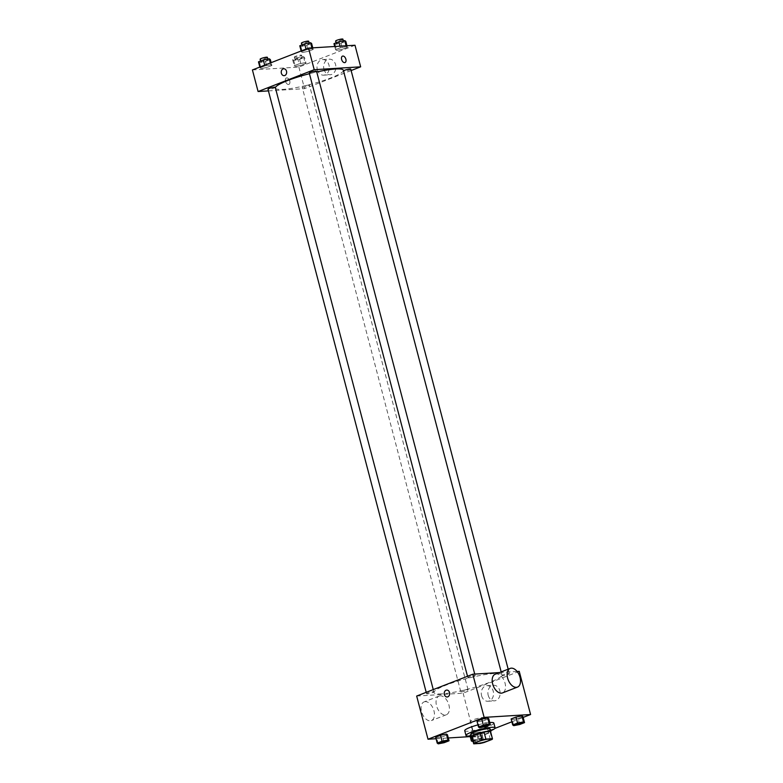 <?xml version="1.0" encoding="UTF-8"?>
<svg xmlns="http://www.w3.org/2000/svg" width="783" height="783" viewBox="0 0 783 783"><rect width="100%" height="100%" fill="white"/><g stroke="black" fill="none" stroke-linecap="round" stroke-linejoin="round"><path stroke-width="0.59" stroke-dasharray="3.92 2.94" d="M471.787 721.857A7.527 1.135 -14.7 0 1 470.123 721.583A7.527 1.135 -14.7 0 1 477.111 718.579A7.527 1.135 -14.7 0 1 484.687 717.766A7.527 1.135 -14.7 0 1 480.008 720.106A7.527 1.135 -14.7 0 1 471.787 721.857M473.725 743.83L471.836 736.637L478.354 736.235L480.243 743.429M490.579 731.723A9.709 1.468 -14.7 0 1 490.148 732.222L492.037 739.426M478.354 736.235A9.709 1.468 -14.7 0 0 482.269 735.286L490.148 732.222M471.875 736.901A10.032 1.507 165.3 0 0 481.565 735.531A10.032 1.507 165.3 0 0 490.667 731.968M490.256 729.12A10.032 1.507 -14.7 0 1 484.021 732.242A10.032 1.507 -14.7 0 1 473.069 734.581A10.032 1.507 -14.7 0 1 470.847 734.219M482.269 735.286L484.158 742.49M490.687 730.754A15.053 2.271 -14.7 0 1 471.268 735.854M493.848 723.052A15.053 2.271 -14.7 0 1 484.501 727.73A15.053 2.271 -14.7 0 1 468.068 731.234A15.053 2.271 -14.7 0 1 464.73 730.686M477.943 724.882A15.053 2.271 -14.7 0 1 489.767 722.562M479.558 727.779L477.992 721.779L476.935 721.055L477.992 721.779L483.904 720.624L488.768 718.735L483.904 720.624L485.48 726.614M513.756 725.665L512.18 719.675L511.123 718.941L512.18 719.675L518.092 718.51L522.956 716.621L518.092 718.51L519.667 724.51M436.053 738.721L448.287 737.968M470.24 736.617L474.459 736.353L494.905 728.396M511.876 721.799L523.161 717.404M438.255 743.85L436.679 737.85L435.632 737.126L436.679 737.85L442.601 736.695L447.455 734.797L442.601 736.695L444.167 742.685M480.596 731.958L474.674 733.123L469.82 735.012L470.877 735.746L476.788 734.581L481.643 732.692L480.596 731.958L474.674 733.123L469.82 735.012L470.877 735.746L476.788 734.581L481.643 732.692L480.596 731.958L482.162 737.958L472.815 740.454M441.769 693.885A35.118 5.295 -14.7 0 1 433.988 692.603A35.118 5.295 -14.7 0 1 466.619 678.577A35.118 5.295 -14.7 0 1 501.932 674.78A35.118 5.295 -14.7 0 1 480.116 685.683A35.118 5.295 -14.7 0 1 441.769 693.885M517.103 671.471L499.476 672.558M416.673 696.048L463.125 693.17L519.246 671.344M502.901 675.69A3.758 0.568 -14.7 0 1 502.069 675.553A3.758 0.568 -14.7 0 1 505.564 674.055A3.758 0.568 -14.7 0 1 509.351 673.644A3.758 0.568 -14.7 0 1 507.012 674.819A3.758 0.568 -14.7 0 1 502.901 675.69M468.714 677.804A3.758 0.568 -14.7 0 1 467.882 677.667A3.758 0.568 -14.7 0 1 471.376 676.16A3.758 0.568 -14.7 0 1 475.164 675.758A3.758 0.568 -14.7 0 1 472.824 676.923A3.758 0.568 -14.7 0 1 468.714 677.804M427.41 693.875A3.758 0.568 -14.7 0 1 426.578 693.738A3.758 0.568 -14.7 0 1 430.073 692.231A3.758 0.568 -14.7 0 1 433.851 691.829A3.758 0.568 -14.7 0 1 431.521 692.994A3.758 0.568 -14.7 0 1 427.41 693.875M467.206 689.578A3.758 0.568 165.3 0 0 463.105 690.459A3.758 0.568 165.3 0 0 460.766 691.624A3.758 0.568 165.3 0 0 464.544 691.223A3.758 0.568 165.3 0 0 468.048 689.715A3.758 0.568 165.3 0 0 467.206 689.578M463.125 693.17L474.459 736.353M488.201 695.314A7.81 6.137 -93.5 0 0 494.504 700.844A7.81 6.137 -93.5 0 0 500.151 692.671A7.81 6.137 -93.5 0 0 493.544 685.252A7.81 6.137 -93.5 0 0 488.201 695.314M495.218 674.222A10.032 6.019 -111.3 0 1 504.467 681.386A10.032 6.019 -111.3 0 1 502.49 692.916M440.212 695.813A10.032 6.019 68.7 0 0 439.097 696.048A10.032 6.019 68.7 0 0 437.129 707.587A10.032 6.019 68.7 0 0 446.369 714.752A10.032 6.019 68.7 0 0 448.659 704.113A10.032 6.019 68.7 0 0 440.212 695.813M425.247 701.627A10.032 6.019 68.7 0 0 424.132 701.871A10.032 6.019 68.7 0 0 422.154 713.411A10.032 6.019 68.7 0 0 431.404 720.575A10.032 6.019 68.7 0 0 433.694 709.936A10.032 6.019 68.7 0 0 425.247 701.627M481.584 695.725A7.81 6.137 -93.5 0 0 487.887 701.255A7.81 6.137 -93.5 0 0 493.535 693.082A7.81 6.137 -93.5 0 0 486.928 685.663A7.81 6.137 -93.5 0 0 481.584 695.725M446.731 690.077L446.731 690.077A3.445 2.711 86.5 0 1 449.648 693.356A3.445 2.711 86.5 0 1 447.152 696.968L447.152 696.968M343.346 70.264A35.118 5.295 -14.7 0 1 321.519 81.178A35.118 5.295 -14.7 0 1 283.182 89.37A35.118 5.295 -14.7 0 1 275.401 88.097A35.118 5.295 -14.7 0 1 275.381 87.765M309.432 73.7A35.118 5.295 -14.7 0 1 316.753 71.958M308.619 85.073A3.758 0.568 165.3 0 0 304.509 85.944A3.758 0.568 165.3 0 0 302.179 87.119A3.758 0.568 165.3 0 0 305.957 86.707A3.758 0.568 165.3 0 0 309.451 85.21A3.758 0.568 165.3 0 0 308.619 85.073M316.567 71.243A3.758 0.568 -14.7 0 1 314.237 72.418A3.758 0.568 -14.7 0 1 310.127 73.289A3.758 0.568 -14.7 0 1 309.295 73.162M275.264 87.314A3.758 0.568 -14.7 0 1 272.924 88.489A3.758 0.568 -14.7 0 1 268.823 89.36A3.758 0.568 -14.7 0 1 267.982 89.223M350.764 69.139A3.758 0.568 -14.7 0 1 348.425 70.304A3.758 0.568 -14.7 0 1 344.314 71.184A3.758 0.568 -14.7 0 1 343.483 71.047A3.758 0.568 -14.7 0 1 343.522 70.93M268.422 90.897L304.538 88.665L351.127 70.539M347.368 47.342L346.321 46.608L340.399 47.773L335.545 49.662L336.592 50.396L342.514 49.231L347.368 47.342L346.321 46.608L340.399 47.773L335.545 49.662L336.592 50.396L342.514 49.231L347.368 47.342L346.947 45.737M271.877 65.518L270.82 64.793L264.908 65.948L260.044 67.847L261.101 68.571L267.013 67.416L271.877 65.518L270.82 64.793L264.908 65.948L260.044 67.847L261.101 68.571L267.013 67.416L271.877 65.518L271.124 62.669M252.42 69.941L298.871 67.074L354.993 45.238M313.18 49.456L312.123 48.722L306.212 49.877L301.357 51.776L302.404 52.5L308.326 51.345L313.18 49.456L312.123 48.722L306.212 49.877L301.357 51.776L302.404 52.5L308.326 51.345L313.18 49.456L312.76 47.851M306.065 63.413L305.008 62.679L299.096 63.844L294.232 65.733L295.289 66.467L301.201 65.302L306.065 63.413L305.008 62.679L299.096 63.844L294.232 65.733L295.289 66.467L301.201 65.302L306.065 63.413L304.489 57.413L303.442 56.679L297.52 57.844L292.666 59.733L293.713 60.467L299.635 59.302L304.489 57.413M298.871 67.074L304.538 88.665M323.947 69.217A7.81 6.137 -93.5 0 0 330.25 74.747A7.81 6.137 -93.5 0 0 335.897 66.575A7.81 6.137 -93.5 0 0 329.291 59.156A7.81 6.137 -93.5 0 0 323.947 69.217M286.764 77.879A3.445 2.065 68.7 0 0 286.372 77.967A3.445 2.065 68.7 0 0 285.697 81.931A3.445 2.065 68.7 0 0 288.878 84.388A3.445 2.065 68.7 0 0 289.661 80.737A3.445 2.065 68.7 0 0 286.764 77.879A3.445 2.065 68.7 0 0 286.372 77.957A3.445 2.065 68.7 0 0 285.697 81.931A3.445 2.065 68.7 0 0 288.878 84.388A3.445 2.065 68.7 0 0 289.661 80.737A3.445 2.065 68.7 0 0 286.764 77.879M345 62.562L345 62.552A3.445 2.065 -111.3 0 1 344.608 62.64A3.445 2.065 -111.3 0 1 341.711 59.782A3.445 2.065 -111.3 0 1 342.494 56.131L342.494 56.131M317.33 69.628A7.81 6.137 -93.5 0 0 323.633 75.158A7.81 6.137 -93.5 0 0 329.281 66.986A7.81 6.137 -93.5 0 0 322.674 59.567A7.81 6.137 -93.5 0 0 317.33 69.628M283.73 68.777L283.73 68.777A3.445 2.711 86.5 0 1 286.647 72.056A3.445 2.711 86.5 0 1 284.16 75.667L284.16 75.667M295.768 59.665A3.758 0.568 -14.7 0 1 294.937 59.528A3.758 0.568 -14.7 0 1 298.431 58.03A3.758 0.568 -14.7 0 1 302.218 57.619A3.758 0.568 -14.7 0 1 299.879 58.784A3.758 0.568 -14.7 0 1 295.768 59.665M303.442 56.679L305.008 62.679M297.52 57.844L299.096 63.844M292.666 59.733L294.232 65.733M293.713 60.467L295.289 66.467M299.635 59.302L301.201 65.302M295.142 57.267A3.758 0.568 -14.7 0 1 294.31 57.13A3.758 0.568 -14.7 0 1 297.804 55.622A3.758 0.568 -14.7 0 1 301.592 55.221A3.758 0.568 -14.7 0 1 299.253 56.386A3.758 0.568 -14.7 0 1 295.142 57.267M333.969 43.662L335.026 44.396L340.938 43.231L345.802 41.342M337.082 43.594A3.758 0.568 -14.7 0 1 336.24 43.456A3.758 0.568 -14.7 0 1 339.744 41.959A3.758 0.568 -14.7 0 1 343.522 41.548A3.758 0.568 -14.7 0 1 341.182 42.713A3.758 0.568 -14.7 0 1 337.082 43.594M346.106 45.786L346.321 46.608M339.979 46.168L340.399 47.773M334.713 46.491L335.545 49.662M335.026 44.396L336.592 50.396M340.938 43.231L342.514 49.231M342.895 39.15A3.758 0.568 -14.7 0 1 340.556 40.315A3.758 0.568 -14.7 0 1 336.445 41.196A3.758 0.568 -14.7 0 1 335.613 41.059M258.478 61.847L259.525 62.581L265.437 61.417L270.301 59.528M261.581 61.779A3.758 0.568 -14.7 0 1 260.749 61.642A3.758 0.568 -14.7 0 1 264.243 60.134A3.758 0.568 -14.7 0 1 268.031 59.733A3.758 0.568 -14.7 0 1 265.691 60.898A3.758 0.568 -14.7 0 1 261.581 61.779M270.341 62.973L270.82 64.793M264.703 65.165L264.908 65.948M259.839 67.054L260.044 67.847M259.525 62.581L261.101 68.571M265.437 61.417L267.013 67.416M267.394 57.335A3.758 0.568 -14.7 0 1 265.065 58.5A3.758 0.568 -14.7 0 1 260.954 59.381A3.758 0.568 -14.7 0 1 260.122 59.244M299.781 45.776L300.838 46.51L306.75 45.345L311.605 43.456M302.884 45.708A3.758 0.568 -14.7 0 1 302.052 45.571A3.758 0.568 -14.7 0 1 305.546 44.063A3.758 0.568 -14.7 0 1 309.334 43.662A3.758 0.568 -14.7 0 1 306.995 44.827A3.758 0.568 -14.7 0 1 302.884 45.708M311.908 47.9L312.123 48.722M306.006 49.094L306.212 49.877M301.152 50.983L301.357 51.776M300.838 46.51L302.404 52.5M306.75 45.345L308.326 51.345M308.708 41.264A3.758 0.568 -14.7 0 1 306.368 42.429A3.758 0.568 -14.7 0 1 302.258 43.31A3.758 0.568 -14.7 0 1 301.426 43.173M473.118 741.609L483.219 738.682L482.162 737.958M474.498 740.943A3.758 0.568 -14.7 0 1 473.666 740.806A3.758 0.568 -14.7 0 1 477.16 739.299A3.758 0.568 -14.7 0 1 480.948 738.898A3.758 0.568 -14.7 0 1 478.609 740.062A3.758 0.568 -14.7 0 1 474.498 740.943A3.758 0.568 -14.7 0 1 473.676 740.826A3.758 0.568 -14.7 0 1 477.17 739.318A3.758 0.568 -14.7 0 1 480.948 738.907A3.758 0.568 -14.7 0 1 478.609 740.082A3.758 0.568 -14.7 0 1 474.508 740.963M474.674 733.123L476.25 739.113M469.82 735.012L470.074 735.981M470.877 735.746L472.443 741.736M476.788 734.581L478.364 740.581M481.643 732.692L483.219 738.682M522.251 722.836A3.758 0.568 -14.7 0 1 519.883 724.001A3.758 0.568 -14.7 0 1 515.801 724.872A3.758 0.568 -14.7 0 1 514.979 724.745M512.18 719.675L518.092 718.51M446.76 741.012A3.758 0.568 -14.7 0 1 444.392 742.186A3.758 0.568 -14.7 0 1 440.31 743.047A3.758 0.568 -14.7 0 1 439.478 742.92M436.679 737.85L442.601 736.695M488.063 724.941A3.758 0.568 -14.7 0 1 485.695 726.115A3.758 0.568 -14.7 0 1 481.614 726.976A3.758 0.568 -14.7 0 1 480.782 726.849M477.992 721.779L483.904 720.624M490.344 739.358L484.687 717.766M475.79 743.175L470.123 721.583M439.097 696.048L424.132 701.871M446.369 714.752L431.404 720.575M487.887 701.255L494.504 700.844M486.928 685.663L493.544 685.252M275.401 88.097L433.988 692.603M501.179 671.902L501.932 674.78M468.048 689.715L309.451 85.21M460.766 691.624L302.179 87.119M467.51 676.267L467.882 677.667M474.723 674.085L475.164 675.758M426.206 692.338L426.578 693.738M433.263 689.588L433.851 691.829M343.483 71.047L502.069 675.553M508.177 669.171L509.351 673.644M323.633 75.158L330.25 74.747M322.674 59.567L329.291 59.156M294.31 57.13L294.937 59.528M301.592 55.221L302.218 57.619M336.083 42.84L336.24 43.456M343.346 40.882L343.522 41.548M260.582 61.025L260.749 61.642M267.855 59.068L268.031 59.733M301.895 44.954L302.052 45.571M309.158 42.996L309.334 43.662"/><path stroke-width="1.17" d="M477.454 743.449A7.527 1.135 -14.7 0 1 475.79 743.175A7.527 1.135 -14.7 0 1 482.778 740.17A7.527 1.135 -14.7 0 1 490.344 739.358A7.527 1.135 -14.7 0 1 485.675 741.687A7.527 1.135 -14.7 0 1 477.454 743.449M484.158 742.49L492.037 739.426A9.709 1.468 -14.7 0 0 492.458 738.8A9.709 1.468 -14.7 0 0 492.409 738.702L485.891 739.103A9.709 1.468 -14.7 0 0 481.976 740.043L474.097 743.106A9.709 1.468 -14.7 0 0 473.676 743.733A9.709 1.468 -14.7 0 0 473.725 743.83L480.243 743.429A9.709 1.468 -14.7 0 0 484.158 742.49M481.976 740.043L480.087 732.849L472.208 735.912L474.097 743.106M471.836 736.637A9.709 1.468 -14.7 0 1 471.787 736.529A9.709 1.468 -14.7 0 1 472.208 735.912M480.087 732.849A9.709 1.468 -14.7 0 1 484.002 731.899L485.891 739.103M490.579 731.723A9.709 1.468 -14.7 0 0 490.579 731.606A9.709 1.468 -14.7 0 0 490.52 731.498L484.002 731.899M490.667 731.968A10.032 1.507 165.3 0 0 490.882 731.518A10.032 1.507 165.3 0 0 485.137 731.625A10.032 1.507 165.3 0 0 474.987 734.454A10.032 1.507 165.3 0 0 471.474 736.617A10.032 1.507 165.3 0 0 471.875 736.901M471.474 736.617L470.847 734.219A10.032 1.507 -14.7 0 1 474.351 732.046A10.032 1.507 -14.7 0 1 484.511 729.227A10.032 1.507 -14.7 0 1 490.256 729.12L490.882 731.518M490.52 731.498L492.409 738.702M471.268 735.854A15.053 2.271 -14.7 0 1 469.32 736.04A15.053 2.271 -14.7 0 1 465.993 735.491A15.053 2.271 -14.7 0 1 479.979 729.472A15.053 2.271 -14.7 0 1 495.11 727.847A15.053 2.271 -14.7 0 1 490.687 730.754M465.993 735.491L464.73 730.686A15.053 2.271 -14.7 0 1 477.943 724.882M489.767 722.562A15.053 2.271 -14.7 0 1 493.848 723.052L495.11 727.847M490.334 724.725L488.768 718.735L487.711 718.001L481.799 719.156L476.935 721.055L478.511 727.045L479.558 727.779L485.48 726.614L490.334 724.725L489.287 724.001L483.365 725.156L478.511 727.045M524.522 722.621L522.956 716.621L521.899 715.887L515.987 717.052L511.123 718.941L512.699 724.941L513.756 725.665L519.667 724.51L524.522 722.621L523.475 721.887L517.563 723.052L512.699 724.941M523.161 717.404L530.58 714.517L484.129 717.385L428.007 739.221L436.053 738.721M448.287 737.968L470.24 736.617M494.905 728.396L511.876 721.799M449.031 740.796L447.455 734.797L446.408 734.072L440.486 735.227L435.632 737.126L437.198 743.116L438.255 743.85L444.167 742.685L449.031 740.796L447.974 740.072L442.062 741.227L437.198 743.116M499.476 672.558L472.795 674.212L416.673 696.048L428.007 739.221M472.795 674.212L484.129 717.385M447.152 696.968A3.445 2.711 86.5 0 1 444.372 694.521A3.445 2.711 86.5 0 1 446.731 690.077A3.445 2.711 86.5 0 1 449.648 693.356A3.445 2.711 86.5 0 1 447.152 696.968A3.445 2.711 86.5 0 1 444.362 694.521A3.445 2.711 86.5 0 1 446.731 690.077M530.58 714.517L519.246 671.344L517.103 671.471M517.465 687.102L502.49 692.916A10.032 6.019 -111.3 0 1 501.374 693.161A10.032 6.019 -111.3 0 1 492.928 684.861A10.032 6.019 -111.3 0 1 495.218 674.222L510.183 668.398A10.032 6.019 -111.3 0 1 519.432 675.563A10.032 6.019 -111.3 0 1 517.465 687.102A10.032 6.019 -111.3 0 1 516.34 687.337A10.032 6.019 -111.3 0 1 507.893 679.037A10.032 6.019 -111.3 0 1 510.183 668.398M275.381 87.765A35.118 5.295 -14.7 0 1 309.432 73.7M316.753 71.958A35.118 5.295 -14.7 0 1 343.346 70.264L501.179 671.902M467.51 676.267L309.295 73.162A3.758 0.568 -14.7 0 1 312.789 71.654A3.758 0.568 -14.7 0 1 316.567 71.243L474.723 674.085M426.206 692.338L267.982 89.223A3.758 0.568 -14.7 0 1 271.486 87.725A3.758 0.568 -14.7 0 1 275.264 87.314L433.263 689.588M343.522 70.93A3.758 0.568 -14.7 0 1 347.319 69.452A3.758 0.568 -14.7 0 1 350.764 69.139L508.177 669.171M351.127 70.539L360.66 66.829L314.208 69.697L258.087 91.533L268.422 90.897M360.66 66.829L354.993 45.238L308.541 48.106L314.208 69.697M308.541 48.106L252.42 69.941L258.087 91.533M284.16 75.667A3.445 2.711 86.5 0 1 281.371 73.22A3.445 2.711 86.5 0 1 283.73 68.777A3.445 2.711 86.5 0 1 286.647 72.056A3.445 2.711 86.5 0 1 284.16 75.667A3.445 2.711 86.5 0 1 281.371 73.22A3.445 2.711 86.5 0 1 283.73 68.777M344.618 62.64A3.445 2.065 -111.3 0 1 341.711 59.782A3.445 2.065 -111.3 0 1 342.494 56.131A3.445 2.065 -111.3 0 1 345.675 58.588A3.445 2.065 -111.3 0 1 345 62.552A3.445 2.065 -111.3 0 1 344.618 62.64M342.494 56.131A3.445 2.065 -111.3 0 1 345.675 58.588A3.445 2.065 -111.3 0 1 345 62.562M346.947 45.737L345.802 41.342L344.745 40.608L338.833 41.773L333.969 43.662L334.713 46.491M344.745 40.608L346.106 45.786M338.833 41.773L339.979 46.168M336.083 42.84L335.613 41.059A3.758 0.568 -14.7 0 1 339.108 39.561A3.758 0.568 -14.7 0 1 342.895 39.15L343.346 40.882M271.124 62.669L270.301 59.528L269.244 58.794L263.333 59.958L258.478 61.847L259.839 67.054M269.244 58.794L270.341 62.973M263.333 59.958L264.703 65.165M260.582 61.025L260.122 59.244A3.758 0.568 -14.7 0 1 263.617 57.736A3.758 0.568 -14.7 0 1 267.394 57.335L267.855 59.068M312.76 47.851L311.605 43.456L310.557 42.722L304.636 43.887L299.781 45.776L301.152 50.983M310.557 42.722L311.908 47.9M304.636 43.887L306.006 49.094M301.895 44.954L301.426 43.173A3.758 0.568 -14.7 0 1 304.92 41.665A3.758 0.568 -14.7 0 1 308.708 41.264L309.158 42.996M472.815 740.454L471.395 741.012L473.118 741.609M470.074 735.981L471.395 741.012M514.969 724.735L514.979 724.755A3.758 0.568 -14.7 0 1 514.969 724.735A3.758 0.568 -14.7 0 1 518.463 723.228A3.758 0.568 -14.7 0 1 522.251 722.826A3.758 0.568 -14.7 0 1 522.251 722.836A3.758 0.568 -14.7 0 1 519.922 724.011A3.758 0.568 -14.7 0 1 515.811 724.892A3.758 0.568 -14.7 0 1 514.979 724.755A3.758 0.568 -14.7 0 1 518.473 723.247A3.758 0.568 -14.7 0 1 522.261 722.846L522.251 722.826M522.956 716.621L521.899 715.887L523.475 721.887M521.899 715.887L515.987 717.052L517.563 723.052M515.987 717.052L511.123 718.941M439.478 742.91L439.478 742.93A3.758 0.568 -14.7 0 1 439.478 742.91A3.758 0.568 -14.7 0 1 442.972 741.413A3.758 0.568 -14.7 0 1 446.76 741.002A3.758 0.568 -14.7 0 1 446.76 741.012A3.758 0.568 -14.7 0 1 444.421 742.196A3.758 0.568 -14.7 0 1 440.32 743.067A3.758 0.568 -14.7 0 1 439.478 742.93A3.758 0.568 -14.7 0 1 442.982 741.432A3.758 0.568 -14.7 0 1 446.76 741.021L446.76 741.021M447.455 734.797L446.408 734.072L447.974 740.072M446.408 734.072L440.486 735.227L442.062 741.227M440.486 735.227L435.632 737.126M480.782 726.849A3.758 0.568 -14.7 0 1 480.782 726.839A3.758 0.568 -14.7 0 1 484.276 725.342A3.758 0.568 -14.7 0 1 488.063 724.931A3.758 0.568 -14.7 0 1 488.063 724.941A3.758 0.568 -14.7 0 1 485.734 726.125A3.758 0.568 -14.7 0 1 481.623 726.996A3.758 0.568 -14.7 0 1 480.791 726.859A3.758 0.568 -14.7 0 1 484.286 725.361A3.758 0.568 -14.7 0 1 488.063 724.95L488.063 724.931M488.768 718.735L487.711 718.001L489.287 724.001M487.711 718.001L481.799 719.156L483.365 725.156M481.799 719.156L476.935 721.055M490.579 731.606L492.458 738.8M471.787 736.529L473.676 743.733"/></g></svg>
